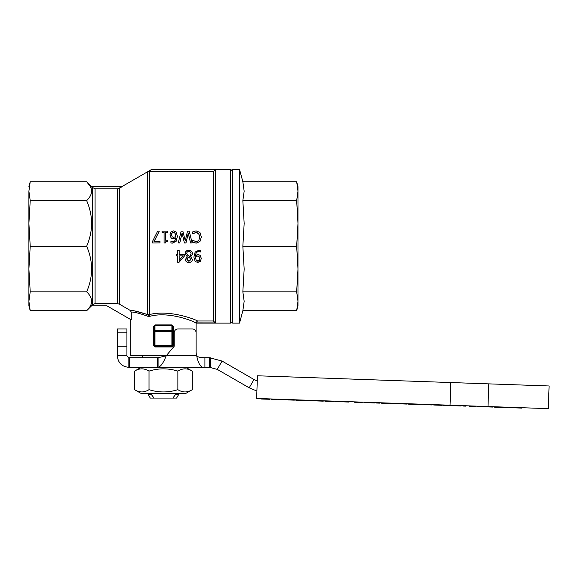<?xml version="1.0" encoding="UTF-8"?>
<svg xmlns="http://www.w3.org/2000/svg" width="578" height="578" viewBox="0 0 578 578"><rect width="100%" height="100%" fill="white"/><g stroke="black" fill="none" stroke-linecap="round" stroke-linejoin="round"><path stroke-width="0.87" d="M175.741 393.466L175.741 394.232L172.822 398.076L154.059 398.076L151.14 394.232L151.14 393.466M256.646 398.452L257.441 375.787L549.1 385.974L548.305 408.639L256.646 398.452M521.956 407.714L521.948 408.104L515.851 407.887L515.865 407.504M521.797 407.714L521.782 408.097M283.444 399.391L283.43 399.774L279.073 399.622L278.141 399.203M279.087 399.239L279.073 399.622M278.329 399.21L278.314 399.593M283.697 399.398L283.43 399.774M294.354 399.766L294.346 400.157L288.285 399.94L288.299 399.557M269.637 398.907L269.623 399.29L261.234 399.001L261.249 398.61M269.774 398.914L269.623 399.29M313.132 400.424L313.117 400.807L309.635 400.691L309.649 400.301M271.241 398.965L271.031 399.34L271.046 398.957M277.194 399.167L277.18 399.557L271.234 399.347M276.84 399.16L276.826 399.543M276.783 399.152L276.768 399.543M323.297 400.778L323.283 401.161L321.643 401.11L314.475 400.857L314.49 400.475M316.325 400.54L316.311 400.922M318.955 400.626L318.94 401.009M321.657 400.72L321.643 401.11M301.521 400.019L301.506 400.402L295.806 400.207L295.445 399.81M301.138 400.005L301.124 400.388M295.82 399.817L295.806 400.207M333.708 401.146L333.694 401.529L329.294 401.378L324.879 401.219L324.894 400.836M308.623 400.265L308.609 400.655L302.236 400.431L302.251 400.048M307.38 400.222L307.366 400.612M306.448 400.193L306.434 400.576M349.531 401.696L349.076 402.064L343.404 401.869L343.411 401.486M343.621 401.493L343.607 401.876M344.51 401.522L344.495 401.905M349.09 401.681L349.076 402.064M342.321 401.443L342.306 401.826L340.146 401.753L335.262 401.58L335.276 401.197M340.16 401.37L340.146 401.753M362.233 402.136L362.218 402.526L354.596 402.259L354.61 401.876M360.78 402.086L360.766 402.476M365.347 402.252L365.332 402.635L364.111 402.591L364.126 402.209M397.881 403.386L397.874 403.769L390.757 403.523L389.435 403.473L389.449 403.09M396.638 403.343L396.624 403.726M390.771 403.133L390.757 403.523M393.654 403.234L393.64 403.625M374.746 402.577L374.739 402.96L373.569 402.924L367.471 402.707L367.485 402.324M373.583 402.534L373.569 402.924M368.735 402.367L368.721 402.75M407.201 403.711L407.187 404.094L398.661 403.798L398.675 403.415M407.064 403.704L407.049 404.087M379.688 402.75L379.674 403.133L376.191 403.01L376.206 402.628M420.018 404.159L420.004 404.542L410.806 404.224L408.155 404.13L408.162 403.74M418.79 404.116L418.775 404.499M409.419 403.791L409.405 404.174M411.211 403.849L411.204 404.232M413.378 403.928L413.364 404.311M414.852 403.979L414.838 404.362M416.89 404.051L416.882 404.434M388.705 403.061L388.691 403.451L381.068 403.184L381.083 402.801M387.253 403.01L387.238 403.401M431.997 404.578L431.983 404.961L424.714 404.708L424.729 404.325M425.979 404.369L425.964 404.752M430.827 404.535L430.812 404.918M461.092 405.59L461.078 405.973L455.161 405.77L455.059 405.38M460.644 405.575L460.63 405.958M455.168 405.388L455.161 405.77M442.264 404.932L442.249 405.315L438.341 405.185L433.724 405.019L433.738 404.636M442.119 404.932L442.105 405.315M465.738 405.756L465.724 406.139L463.065 406.045L463.079 405.662M466.468 405.778L465.724 406.139M446.953 405.099L446.946 405.481L443.456 405.359L443.47 404.976M469.437 405.886L469.213 406.262L469.358 405.879M475.318 406.088L475.304 406.471L469.423 406.269M475.304 406.088L475.289 406.471M453.889 405.344L453.875 405.727L452.632 405.684L447.502 405.503L447.517 405.12M451.721 405.265L451.707 405.648M452.646 405.294L452.632 405.684M483.909 406.392L483.439 406.76L476.929 406.529L476.944 406.146M483.454 406.37L483.439 406.76M507.527 407.215L507.513 407.598L501.429 407.389L501.581 407.006M501.653 407.006L501.646 407.396M507.542 407.215L507.527 407.598M486.828 406.493L486.813 406.876L485.592 406.833L485.607 406.45M492.861 406.702L492.846 407.085L486.813 406.876M491.632 406.659L491.625 407.042M513.011 407.403L512.267 407.765L509.608 407.671L509.615 407.288M512.281 407.382L512.267 407.765M500.44 406.963L500.425 407.353L494.421 407.143L494.436 406.753M487.998 406.529L488.786 383.864M450.038 405.207L450.826 382.542M192.286 389.68L185.733 393.466L141.14 393.466L134.587 389.68C139.399 392.686 144.204 392.686 149.016 389.68C158.632 392.686 168.249 392.686 177.865 389.68C182.67 392.686 187.482 392.686 192.286 389.68L192.286 371.112C187.482 368.107 182.67 368.107 177.865 371.112C168.249 368.107 158.632 368.107 149.016 371.112C144.204 368.107 139.399 368.107 134.587 371.112L134.587 389.68M185.733 367.326L192.286 371.112M177.865 389.68L177.865 371.112M149.016 389.68L149.016 371.112M172.822 398.076L176.593 398.076L178.812 394.232L175.741 394.232M158.076 357.717L166.182 355.795L196.708 355.795C198.377 364.292 201.108 368.135 204.915 367.326L209.568 367.326L209.568 357.717L204.915 357.717L204.915 367.326L158.076 367.326L158.076 357.717L128.843 357.717L128.843 367.326L158.076 367.326C160.778 366.64 163.48 362.796 166.182 355.795L174.202 346.236L174.202 332.784A3.844 3.844 0 0 1 178.046 328.94L192.272 328.94A3.844 3.844 0 0 1 196.115 332.784L196.115 351.554A15.375 15.375 0 0 0 196.708 355.795C197.719 357.074 200.458 357.717 204.915 357.717M254.002 379.508L222.06 361.062L219.365 365.722L217.256 369.385L249.197 387.824L254.002 379.508L257.253 381.061M256.907 391.046L249.197 387.824M129.32 357.717L129.32 367.326M157.671 357.717L157.671 367.326M117.312 355.795L126.922 355.795L126.922 346.236L117.312 346.236L117.312 355.795C117.999 362.803 121.842 366.647 128.843 367.326M126.922 346.236L126.922 328.94L117.312 328.94L117.312 346.236M126.922 328.94L117.312 328.94M126.922 355.795L128.843 357.717M217.256 369.385L209.568 367.326M209.568 357.717L222.06 361.062M151.14 394.232L148.062 394.232L148.062 393.466M232.631 246.242L232.631 323.124L239.523 323.124L239.523 169.361L232.631 169.361L232.631 246.242M297.973 297.251L297.973 269.045L296.659 246.242L297.973 223.44L297.973 195.227M297.973 223.44L296.659 200.638L297.973 191.195L297.973 305.82L296.659 310.733L297.973 301.29L296.659 291.839L297.973 269.045M296.659 181.752L297.973 186.658L297.973 191.195L296.659 181.752L242.847 181.752L239.523 169.361M296.659 310.733L242.847 310.733L244.162 301.29L242.847 291.839L244.162 269.045L242.847 246.242L244.162 223.44L242.847 200.638L244.162 191.195L242.847 181.752M296.659 291.839L242.847 291.839M296.659 246.242L242.847 246.242M296.659 200.638L242.847 200.638M148.062 394.232L150.28 398.076L154.059 398.076M152.664 242.883L152.664 241.113L157.657 231.157L159.304 231.157L154.03 241.496L159.983 241.496L159.983 242.883L152.664 242.97L159.983 242.883M154.03 241.618L159.304 231.157M162.028 232.342L162.028 231.157L167.656 231.157L167.656 232.342L165.561 232.342L165.561 240.195L167.656 240.195L167.656 241.279C166.117 241.185 165.33 241.734 165.272 242.926L164.08 242.926L164.08 232.342L162.028 232.688L164.08 232.688M167.656 241.279L167.656 241.402C166.117 241.315 165.33 241.85 165.272 243.006L164.08 242.926M167.656 232.342L165.561 232.688L165.561 240.195M179.173 255.844L183.045 255.844L179.173 260.411L179.173 255.844L179.173 260.057L183.045 255.606M176.312 255.844L176.312 254.58L177.684 254.58L177.684 250.527L179.173 250.527L179.173 254.58L184.259 254.58L184.259 256.235L179.101 262.239L177.684 262.239L177.684 255.844L176.312 255.844M177.684 254.371L176.312 254.58M177.684 261.841L177.684 255.844M179.173 254.371L184.259 254.58M177.684 250.527L179.173 250.527M186.947 259.529L188.096 257.196L189.721 257.925L190.819 259.623L188.905 261.357L186.947 259.529M186.947 259.197L188.905 260.981L190.819 259.291M186.73 253.663C186.795 252.232 187.518 251.495 188.876 251.437C190.256 251.546 190.993 252.369 191.094 253.901L189.779 256.415L188.081 255.686L186.73 253.663M186.73 253.475L188.081 255.686M188.081 255.447L189.779 256.415M189.779 256.162L191.094 253.713M185.141 253.814C185.321 251.625 186.571 250.44 188.898 250.26L191.665 251.278L192.655 253.785L190.704 256.813L192.373 259.443C192.221 261.343 191.065 262.361 188.898 262.506C186.694 262.39 185.538 261.401 185.43 259.551L187.185 256.748L185.141 253.626C185.321 251.488 186.571 250.339 188.898 250.158L191.665 251.148L192.655 253.785M187.185 256.531L185.43 259.551M190.704 256.596L192.373 259.443M195.436 257.47L195.465 256.726L197.531 256.083L198.998 256.488L199.786 258.532C199.728 260.295 199.034 261.184 197.698 261.205L196.253 260.548L195.436 257.47M195.436 257.188L196.253 260.548M196.253 260.194L197.698 260.837C199.034 260.808 199.728 259.941 199.786 258.221M200.104 255.476L201.354 258.46L200.27 261.386L197.69 262.477L195.133 261.437L193.876 257.116L195.147 252.181L199.049 250.296L200.356 250.462L200.356 251.979L198.839 251.668C196.795 251.719 195.667 253.034 195.48 255.599L197.878 254.775L200.104 255.245L201.354 258.46M195.48 255.36L197.878 254.566L200.104 255.245M193.876 257.116L195.147 252.037L199.049 250.195L200.356 250.462M194.15 231.287L196.202 230.947L199.916 232.472L201.361 236.987L199.923 241.467L196.18 243.1L192.619 242.103L192.619 240.21L196.188 241.756L198.738 240.542L199.764 236.987L198.702 233.447L196.188 232.284L192.619 233.794L192.619 231.944L194.15 231.287M199.764 237.218L198.702 233.765L196.188 232.631L192.619 233.794M201.361 236.987L199.923 241.59L196.18 243.172L192.619 242.103M179.765 242.883L178.262 242.883L181.16 231.157L182.879 231.157L185.227 240.874L187.503 231.157L189.208 231.157L192.149 242.883L190.574 242.883L188.255 233.144L185.957 242.883L184.396 242.883L182.077 233.028L179.765 242.97L178.262 242.883M192.149 242.883L190.574 242.97L188.255 233.469L185.957 242.97L184.396 242.97L182.077 233.028M182.077 233.36L179.765 242.97M171.5 234.863C171.572 233.071 172.266 232.183 173.581 232.183L175.018 232.84L175.813 236.669L173.761 237.32L172.28 236.908L171.5 234.863M175.842 236.185L175.018 233.18L173.581 232.537C172.266 232.529 171.572 233.404 171.5 235.152M171.182 237.926L169.925 234.935L171.009 232.002L173.588 230.911L176.131 231.966L177.403 236.279L176.138 241.199L172.237 243.107L170.929 242.941L170.929 241.423L172.439 241.734C174.412 241.72 175.539 240.412 175.813 237.804L173.414 238.62L171.182 238.136L169.925 234.935M175.813 238.013L173.414 238.815L171.182 238.136M177.403 236.279L176.138 241.329L172.237 243.186L170.929 242.941M213.412 320.978L197.524 320.978C194.511 319.092 169.361 309.533 149.478 314.555L149.478 171.507L213.412 171.507L213.412 320.978L215.334 322.907L195.602 322.878C192.626 320.732 167.555 310.848 148.792 316.628L149.478 314.548A3.844 3.504 -0 0 1 147.556 314.078L147.737 314.634C138.388 311.556 132.579 310.169 130.31 310.473L119.379 304.129L117.457 303.609L95.074 303.609L92.35 304.743L91.281 305.82L106.93 305.82L131.278 319.88L131.278 312.127C133.612 311.752 139.45 313.247 148.792 316.628L147.737 314.634A3.844 2.948 -31.8 0 0 149.348 314.764M153.676 345.413L155.179 346.952L171.702 346.952L171.897 346.186A0.766 0.766 0 0 0 172.663 345.413L172.663 331.367A0.766 0.73 180 0 0 171.897 330.638L171.897 331.367L172.663 331.367L172.663 326.375L172.663 345.413L173.205 345.413L173.205 326.375L171.702 324.901L155.179 324.901L153.676 326.375L153.676 345.413L154.21 345.413L154.21 326.375L153.676 326.375M155.179 324.901L154.21 326.375L154.21 331.367L154.983 331.367L154.983 330.638A0.766 0.73 180 0 0 154.21 331.367L154.21 345.413A0.766 0.766 0 0 0 154.983 346.186L155.179 346.952M171.702 346.952L173.205 345.413M173.205 326.375L171.897 325.631L171.897 330.638L154.983 330.638L154.983 325.631L171.897 325.631L171.702 324.901M172.663 345.413L171.897 345.413L171.897 331.367L154.983 331.367L154.983 346.186L171.897 346.186L171.897 345.413L154.21 345.413L154.492 346.012L154.21 345.413M166.182 355.795L130.765 355.795L130.765 319.583M232.631 171.283L230.709 169.361L230.709 323.124L196.115 323.124L196.115 351.554M28.9 196.267L28.9 296.211M121.814 186.658L91.555 186.658L121.814 186.658L151.776 169.361L147.556 172.02L149.478 171.507M215.334 322.907L215.334 169.578L151.776 169.578M92.35 304.743L92.35 187.742L91.555 186.94L95.074 188.869L117.457 188.869L121.814 186.94M135.129 311.051L147.737 314.634M131.278 312.127L130.31 310.473M197.524 320.978L195.602 322.878M91.555 305.82L86.649 310.733C93.231 304.433 93.231 298.14 86.649 291.839C93.231 276.645 93.231 261.444 86.649 246.242C93.231 231.041 93.231 215.84 86.649 200.638C91.736 195.602 92.892 190.769 90.11 186.138L86.649 181.752L30.215 181.752L28.9 191.195L30.215 200.638L86.649 200.638M215.334 169.578L213.412 171.507M30.215 200.638L28.9 223.44L30.215 246.242L86.649 246.242M30.215 246.242L28.9 269.045L30.215 291.839L86.649 291.839M30.215 291.839L28.9 301.29L28.9 305.82L28.9 301.29L30.215 310.733L86.649 310.733M28.9 301.29L28.9 191.195M516.855 407.541L516.84 407.924M519.174 407.62L519.16 408.003M280.792 399.297L280.778 399.68M291.196 399.658L291.182 400.041M265.866 398.777L265.851 399.16M274.254 399.066L274.239 399.449M318.507 400.612L318.5 400.995M319.446 400.648L319.432 401.031M298.458 399.911L298.45 400.294M329.301 400.988L329.294 401.378M338.759 401.32L338.744 401.703M357.782 401.985L357.775 402.367M359.429 402.042L359.415 402.425M393.17 403.22L393.156 403.603M394.145 403.256L394.131 403.639M403.292 403.574L403.278 403.957M410.821 403.834L410.806 404.224M411.63 403.863L411.615 404.246M416.174 404.022L416.16 404.405M417.352 404.065L417.338 404.448M385.902 402.967L385.887 403.35M384.254 402.909L384.247 403.292M457.949 405.481L457.935 405.864M438.355 404.795L438.341 405.185M472.428 405.987L472.414 406.37M480.397 406.269L480.383 406.652M504.652 407.114L504.637 407.497M489.147 406.572L489.132 406.955M497.441 406.861L497.427 407.244M126.922 332.784L117.312 332.784M210.305 367.341L210.76 357.746M188.905 260.981L188.905 261.357M197.698 260.837L197.698 261.205M95.074 303.609L95.074 188.869M117.457 188.869L117.457 303.609M119.379 304.129L119.379 188.356M147.556 172.02L147.556 314.078M141.14 367.326L134.587 371.112M178.812 394.232L178.812 393.466M242.847 310.733L239.523 323.124M142.39 357.717L142.39 355.795M232.631 321.202L230.709 323.124M151.776 169.361L230.709 169.361M91.555 186.658L86.649 181.752M28.9 305.82L30.215 310.733M28.9 186.658L30.215 181.752"/></g></svg>
